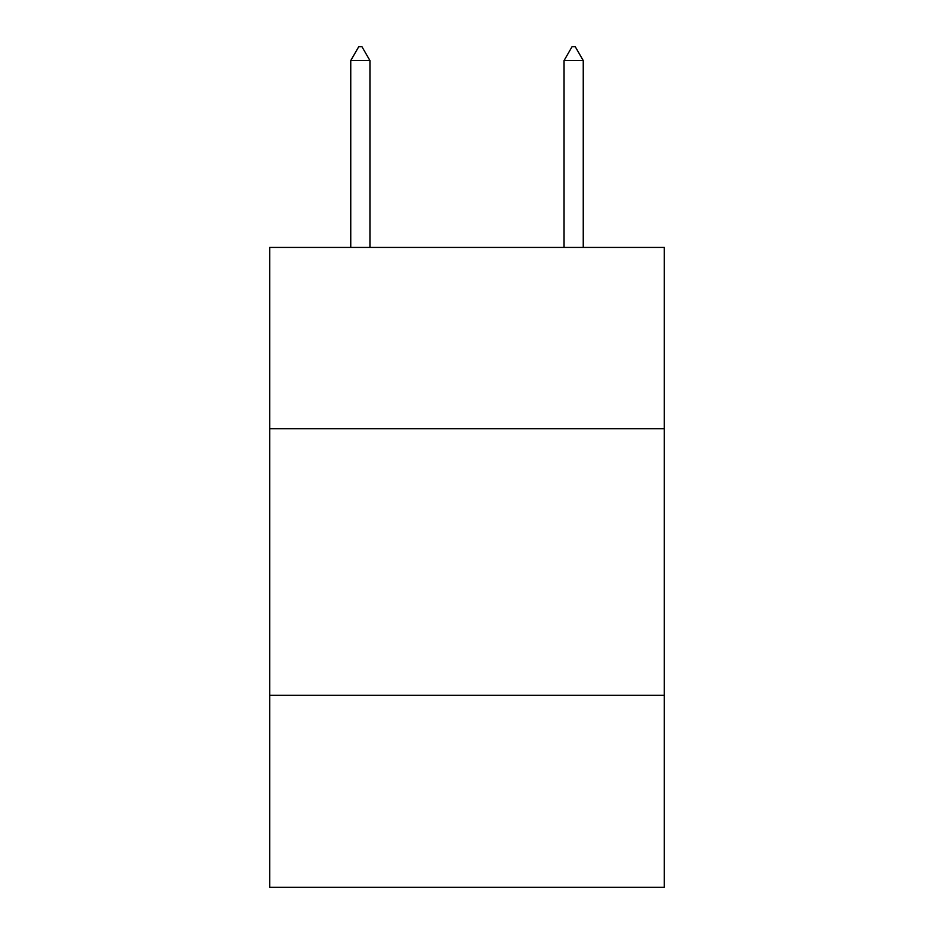 <?xml version="1.0" encoding="UTF-8"?>
<svg xmlns="http://www.w3.org/2000/svg" width="934" height="934" viewBox="0 0 934 934"><rect width="100%" height="100%" fill="white"/><g stroke="black" fill="none" stroke-linecap="round" stroke-linejoin="round"><path stroke-width="1.4" d="M664.296 428.718L664.296 247.417L269.704 247.417L269.704 428.718L664.296 428.718L664.296 887.3L269.704 887.3L269.704 428.718M664.296 695.328L269.704 695.328M369.946 60.57L361.948 46.7L358.749 46.7L350.752 60.57L369.946 60.57L369.946 247.417M350.752 60.57L350.752 247.417M572.052 46.7L575.251 46.7L583.248 60.57L564.054 60.57L572.052 46.7M583.248 247.417L583.248 60.57M564.054 247.417L564.054 60.57"/></g></svg>
